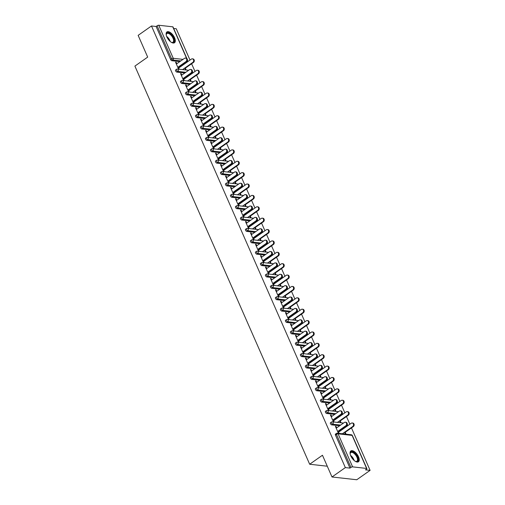 <?xml version="1.0" encoding="UTF-8"?>
<svg xmlns="http://www.w3.org/2000/svg" width="505" height="505" viewBox="0 0 505 505"><rect width="100%" height="100%" fill="white"/><g stroke="black" fill="none" stroke-linecap="round" stroke-linejoin="round"><path stroke-width="0.76" d="M358.512 456.779A6.615 3.163 54.9 0 0 350.842 450.94A6.615 3.163 54.9 0 0 350.786 455.914A6.615 3.163 54.9 0 0 358.455 461.753A6.615 3.163 54.9 0 0 358.512 456.779M174.578 37.774A6.615 3.163 54.9 0 0 166.909 31.929A6.615 3.163 54.9 0 0 166.852 36.909A6.615 3.163 54.9 0 0 174.522 42.748A6.615 3.163 54.9 0 0 174.578 37.774M370.102 470.363L365.475 469.846L366.447 469.164A1.269 0.436 156.3 0 0 366.87 468.571A1.269 0.436 156.3 0 0 366.617 468.438L352.604 466.866A1.269 0.436 156.3 0 0 350.943 467.428L349.971 468.116L345.344 467.598L332 476.979L356.764 479.75L370.102 470.363L351.467 427.905M349.845 424.219L346.468 416.524M344.852 412.837L341.475 405.143M339.859 401.462L336.481 393.767M334.859 390.081L331.482 382.386M329.866 378.699L326.489 371.005M324.873 367.324L321.496 359.623M319.873 355.943L316.496 348.248M314.88 344.562L311.503 336.867M309.887 333.18L306.51 325.485M304.887 321.805L301.51 314.11M299.894 310.423L296.517 302.729M294.901 299.042L291.518 291.347M289.902 287.667L286.524 279.966M284.908 276.286L281.531 268.591M279.915 264.904L276.532 257.209M274.916 253.523L271.538 245.828M269.923 242.148L266.545 234.446M264.929 230.766L261.546 223.071M259.93 219.385L256.553 211.69M254.937 208.003L251.559 200.308M249.943 196.628L246.56 188.933M244.944 185.247L241.567 177.552M239.951 173.865L236.574 166.17M234.958 162.49L231.574 154.789M229.958 151.109L226.581 143.414M224.965 139.727L221.588 132.032M219.972 128.346L216.588 120.651M214.972 116.971L211.595 109.276M209.979 105.589L206.602 97.894M204.986 94.208L201.602 86.513M199.986 82.833L196.609 75.131M194.993 71.451L191.616 63.756M190 60.07L176.245 28.747L173.676 28.457M332 476.979L322.461 455.245L309.666 464.24L327.272 466.21M309.666 464.24L134.898 66.098L147.687 57.103L138.143 35.363L151.481 25.976L156.114 26.494L170.621 59.539L171.593 58.851L157.087 25.812L156.114 26.494M157.087 25.812A1.269 0.436 -23.7 0 1 158.747 25.25L172.761 26.815A1.269 0.436 -23.7 0 1 173.013 26.948L186.863 58.498M345.344 467.598L151.481 25.976M178.278 67.001L179.243 69.21L178.6 69.141L175.557 62.21L176.201 62.279L175.734 62.607M184.729 68.074L185.537 69.911L186.181 69.987L185.373 68.143M176.832 63.718L176.201 62.279M183.018 64.186L183.283 64.791M183.757 64.463L183.485 63.857M345.71 426.435L346.683 425.747A1.269 0.606 -125.1 0 0 346.935 425.696L345.963 426.378A1.269 0.606 -125.1 0 1 345.71 426.435L345.597 426.422M339.682 425.759L331.697 424.869A1.269 0.606 -125.1 0 1 330.472 423.689A1.269 0.606 -125.1 0 1 330.485 422.735L331.457 422.047A1.269 0.606 -125.1 0 0 331.444 423.007A1.269 0.606 54.9 0 0 332.669 424.181L331.697 424.869M349.971 468.116L335.465 435.07A1.269 0.606 -125.1 0 1 335.478 434.111L336.45 433.429A1.269 0.606 -125.1 0 0 336.444 434.382L335.465 435.07M185.859 62.285L186.831 61.597A1.269 0.606 -125.1 0 0 187.084 61.547L186.111 62.229A1.269 0.606 -125.1 0 1 185.859 62.285L185.745 62.273M179.831 61.61L171.845 60.72A1.269 0.606 -125.1 0 1 170.621 59.539M331.69 416.486L331.059 415.053L330.415 414.977L333.458 421.909L334.102 421.978L333.13 419.769M339.581 420.842L340.389 422.685L341.033 422.754L340.225 420.917M338.609 417.231L338.344 416.625M337.877 416.96L338.142 417.559M335.718 403.678L336.696 402.99A1.269 0.606 -125.1 0 0 336.942 402.933L335.97 403.621A1.269 0.606 -125.1 0 1 335.718 403.678L335.604 403.659M329.689 403.003L321.704 402.106A1.269 0.606 -125.1 0 1 320.479 400.932A1.269 0.606 -125.1 0 1 320.492 399.973L321.464 399.291A1.269 0.606 -125.1 0 0 321.458 400.244A1.269 0.606 54.9 0 0 322.676 401.424L321.704 402.106M321.698 393.73L321.066 392.29L320.423 392.221L323.465 399.146L324.109 399.221L323.137 397.012M329.595 398.085L330.396 399.922L331.04 399.998L330.238 398.155M328.616 394.474L328.351 393.868M327.884 394.197L328.149 394.803M325.731 380.915L326.703 380.227A1.269 0.606 -125.1 0 0 326.956 380.177L325.977 380.865A1.269 0.606 -125.1 0 1 325.731 380.915L325.611 380.903M319.697 380.24L311.711 379.35A1.269 0.606 -125.1 0 1 310.487 378.169A1.269 0.606 -125.1 0 1 310.499 377.216L311.478 376.528A1.269 0.606 -125.1 0 0 311.465 377.488A1.269 0.606 54.9 0 0 312.69 378.662L311.711 379.35M311.705 370.967L311.074 369.534L310.43 369.458L313.472 376.389L314.116 376.459L313.15 374.249M319.602 375.329L320.41 377.166L321.054 377.235L320.246 375.398M318.63 371.712L318.365 371.112M317.897 371.44L318.163 372.04M315.739 358.159L316.711 357.471A1.269 0.606 -125.1 0 0 316.963 357.414L315.991 358.102A1.269 0.606 -125.1 0 1 315.739 358.159L315.619 358.146M309.71 357.483L301.725 356.587A1.269 0.606 -125.1 0 1 300.5 355.413A1.269 0.606 -125.1 0 1 300.513 354.453L301.485 353.771A1.269 0.606 -125.1 0 0 301.472 354.725A1.269 0.606 54.9 0 0 302.697 355.905L301.725 356.587M301.719 348.21L301.087 346.771L300.443 346.701L303.486 353.633L304.13 353.702L303.158 351.493M309.609 352.566L310.417 354.403L311.061 354.478L310.253 352.635M308.637 348.955L308.372 348.349M307.905 348.677L308.17 349.283M305.746 335.396L306.724 334.714A1.269 0.606 -125.1 0 0 306.971 334.657L305.998 335.345A1.269 0.606 -125.1 0 1 305.746 335.396L305.632 335.383M299.717 334.72L291.732 333.83A1.269 0.606 -125.1 0 1 290.508 332.65A1.269 0.606 -125.1 0 1 290.52 331.697L291.492 331.009A1.269 0.606 -125.1 0 0 291.48 331.968A1.269 0.606 54.9 0 0 292.704 333.142L291.732 333.83M291.726 325.454L291.095 324.014L290.451 323.939L293.493 330.87L294.137 330.945L293.165 328.736M299.623 329.809L300.425 331.646L301.068 331.716L300.267 329.879M298.644 326.192L298.379 325.592M297.912 325.921L298.177 326.527M295.76 312.639L296.732 311.951A1.269 0.606 -125.1 0 0 296.984 311.901L296.006 312.582A1.269 0.606 -125.1 0 1 295.76 312.639L295.64 312.627M289.725 311.964L281.739 311.067A1.269 0.606 -125.1 0 1 280.515 309.893A1.269 0.606 -125.1 0 1 280.527 308.934L281.506 308.252A1.269 0.606 -125.1 0 0 281.493 309.205A1.269 0.606 54.9 0 0 282.718 310.386L281.739 311.067M281.733 302.691L281.102 301.251L280.458 301.182L283.501 308.113L284.145 308.183L283.179 305.973M289.63 307.046L290.438 308.89L291.082 308.959L290.274 307.122M288.658 303.436L288.393 302.83M287.926 303.158L288.191 303.764M285.767 289.876L286.739 289.195A1.269 0.606 -125.1 0 0 286.991 289.138L286.019 289.826A1.269 0.606 -125.1 0 1 285.767 289.876L285.647 289.864M279.738 289.207L271.753 288.311A1.269 0.606 -125.1 0 1 270.529 287.137A1.269 0.606 -125.1 0 1 270.541 286.177L271.513 285.489A1.269 0.606 -125.1 0 0 271.501 286.449A1.269 0.606 54.9 0 0 272.725 287.623L271.753 288.311M271.747 279.934L271.116 278.495L270.472 278.419L273.514 285.35L274.158 285.426L273.186 283.217M279.637 284.29L280.445 286.127L281.089 286.196L280.281 284.359M278.665 280.679L278.4 280.073M277.933 280.401L278.198 281.007M275.774 267.12L276.753 266.432A1.269 0.606 -125.1 0 0 276.999 266.381L276.027 267.063A1.269 0.606 -125.1 0 1 275.774 267.12L275.661 267.107M269.746 266.444L261.76 265.554A1.269 0.606 -125.1 0 1 260.536 264.374A1.269 0.606 -125.1 0 1 260.548 263.414L261.521 262.733A1.269 0.606 -125.1 0 0 261.508 263.686A1.269 0.606 54.9 0 0 262.733 264.866L261.76 265.554M261.754 257.171L261.123 255.732L260.479 255.663L263.522 262.594L264.166 262.663L263.193 260.454M269.645 261.527L270.453 263.37L271.097 263.44L270.289 261.603M268.673 257.916L268.407 257.31M267.94 257.638L268.205 258.244M265.781 244.357L266.76 243.675A1.269 0.606 -125.1 0 0 267.012 243.618L266.034 244.306A1.269 0.606 -125.1 0 1 265.781 244.357L265.668 244.344M259.753 243.688L251.768 242.791A1.269 0.606 -125.1 0 1 250.543 241.617A1.269 0.606 -125.1 0 1 250.556 240.658L251.534 239.97A1.269 0.606 -125.1 0 0 251.522 240.929A1.269 0.606 54.9 0 0 252.746 242.11L251.768 242.791M251.761 234.415L251.13 232.975L250.486 232.906L253.529 239.831L254.173 239.907L253.207 237.697M259.658 238.77L260.466 240.607L261.11 240.683L260.302 238.84M258.686 235.16L258.421 234.554M257.948 234.882L258.219 235.488M255.795 221.6L256.767 220.912A1.269 0.606 -125.1 0 0 257.02 220.862L256.048 221.543A1.269 0.606 -125.1 0 1 255.795 221.6L255.675 221.588M249.767 220.925L241.775 220.035A1.269 0.606 -125.1 0 1 240.557 218.854A1.269 0.606 -125.1 0 1 240.563 217.901L241.541 217.213A1.269 0.606 -125.1 0 0 241.529 218.173A1.269 0.606 54.9 0 0 242.754 219.347L241.775 220.035M241.775 211.652L241.144 210.219L240.5 210.143L243.543 217.074L244.186 217.144L243.214 214.934M249.666 216.007L250.474 217.851L251.118 217.92L250.31 216.083M248.694 212.397L248.428 211.791M247.961 212.125L248.226 212.725M245.802 198.844L246.775 198.156A1.269 0.606 -125.1 0 0 247.027 198.099L246.055 198.787A1.269 0.606 -125.1 0 1 245.802 198.844L245.689 198.825M239.774 198.168L231.789 197.272A1.269 0.606 -125.1 0 1 230.564 196.098A1.269 0.606 -125.1 0 1 230.577 195.138L231.549 194.457A1.269 0.606 -125.1 0 0 231.536 195.41A1.269 0.606 54.9 0 0 232.761 196.59L231.789 197.272M231.782 188.895L231.151 187.456L230.507 187.387L233.55 194.311L234.194 194.387L233.222 192.178M239.673 193.251L240.481 195.088L241.125 195.164L240.317 193.32M238.701 189.64L238.436 189.034M237.969 189.362L238.234 189.968M235.81 176.081L236.788 175.393A1.269 0.606 -125.1 0 0 237.041 175.342L236.062 176.03A1.269 0.606 -125.1 0 1 235.81 176.081L235.696 176.068M229.781 175.405L221.796 174.515A1.269 0.606 -125.1 0 1 220.571 173.335A1.269 0.606 -125.1 0 1 220.584 172.382L221.556 171.694A1.269 0.606 -125.1 0 0 221.55 172.653A1.269 0.606 54.9 0 0 222.774 173.827L221.796 174.515M221.79 166.132L221.158 164.699L220.515 164.624L223.557 171.555L224.201 171.624L223.235 169.415M229.687 170.494L230.495 172.331L231.139 172.401L230.331 170.564M228.714 166.877L228.449 166.278M227.976 166.606L228.247 167.206M225.823 153.324L226.795 152.636A1.269 0.606 -125.1 0 0 227.048 152.579L226.076 153.268A1.269 0.606 -125.1 0 1 225.823 153.324L225.703 153.312M219.795 152.649L211.803 151.752A1.269 0.606 -125.1 0 1 210.585 150.578A1.269 0.606 -125.1 0 1 210.591 149.619L211.57 148.937A1.269 0.606 -125.1 0 0 211.557 149.89A1.269 0.606 54.9 0 0 212.782 151.071L211.803 151.752M211.803 143.376L211.172 141.937L210.528 141.867L213.571 148.798L214.215 148.868L213.243 146.658M219.694 147.731L220.502 149.568L221.146 149.644L220.338 147.801M218.722 144.121L218.457 143.515M217.99 143.843L218.255 144.449M215.831 130.561L216.803 129.88A1.269 0.606 -125.1 0 0 217.055 129.823L216.083 130.511A1.269 0.606 -125.1 0 1 215.831 130.561L215.717 130.549M209.802 129.886L201.817 128.996A1.269 0.606 -125.1 0 1 200.592 127.815A1.269 0.606 -125.1 0 1 200.605 126.862L201.577 126.174A1.269 0.606 -125.1 0 0 201.564 127.134A1.269 0.606 54.9 0 0 202.789 128.308L201.817 128.996M201.811 120.619L201.179 119.18L200.535 119.104L203.578 126.035L204.222 126.111L203.25 123.902M209.701 124.975L210.509 126.812L211.153 126.881L210.345 125.044M208.729 121.358L208.464 120.758M207.997 121.086L208.262 121.692M205.838 107.805L206.816 107.117A1.269 0.606 -125.1 0 0 207.069 107.066L206.09 107.748A1.269 0.606 -125.1 0 1 205.838 107.805L205.724 107.792M199.81 107.129L191.824 106.233A1.269 0.606 -125.1 0 1 190.6 105.059A1.269 0.606 -125.1 0 1 190.612 104.099L191.584 103.418A1.269 0.606 -125.1 0 0 191.578 104.371A1.269 0.606 54.9 0 0 192.796 105.551L191.824 106.233M191.818 97.856L191.187 96.417L190.543 96.348L193.585 103.279L194.229 103.348L193.264 101.139M199.715 102.212L200.523 104.055L201.167 104.125L200.359 102.288M198.743 98.601L198.478 97.995M198.004 98.323L198.269 98.929M195.852 85.042L196.824 84.36A1.269 0.606 -125.1 0 0 197.076 84.303L196.104 84.991A1.269 0.606 -125.1 0 1 195.852 85.042L195.732 85.029M189.823 84.373L181.832 83.477A1.269 0.606 -125.1 0 1 180.613 82.302A1.269 0.606 -125.1 0 1 180.62 81.343L181.598 80.655A1.269 0.606 -125.1 0 0 181.585 81.614A1.269 0.606 54.9 0 0 182.81 82.788L181.832 83.477M181.832 75.1L181.2 73.661L180.556 73.585L183.599 80.516L184.243 80.592L183.271 78.382M189.722 79.455L190.53 81.292L191.174 81.362L190.366 79.525M188.75 75.845L188.485 75.239M188.018 75.567L188.283 76.173M190.852 73.667L191.831 72.979A1.269 0.606 -125.1 0 0 192.083 72.922L191.105 73.61A1.269 0.606 -125.1 0 1 190.852 73.667L190.739 73.654M184.824 72.991L176.838 72.095A1.269 0.606 -125.1 0 1 175.614 70.921A1.269 0.606 -125.1 0 1 175.626 69.961L176.599 69.28A1.269 0.606 -125.1 0 0 176.592 70.233A1.269 0.606 54.9 0 0 177.81 71.413L176.838 72.095M194.715 90.831L195.523 92.674L196.167 92.743L195.359 90.906M193.743 87.22L193.478 86.62M193.011 86.948L193.276 87.548M186.825 86.475L186.193 85.042L185.55 84.966L188.592 91.897L189.236 91.967L188.264 89.757M200.845 96.423L201.817 95.735A1.269 0.606 -125.1 0 0 202.069 95.685L201.097 96.367A1.269 0.606 -125.1 0 1 200.845 96.423L200.731 96.411M194.816 95.748L186.831 94.858A1.269 0.606 -125.1 0 1 185.606 93.677A1.269 0.606 -125.1 0 1 185.619 92.724L186.591 92.036A1.269 0.606 -125.1 0 0 186.579 92.996A1.269 0.606 54.9 0 0 187.803 94.17L186.831 94.858M204.708 113.593L205.516 115.43L206.16 115.506L205.352 113.663M203.736 109.983L203.471 109.377M203.004 109.705L203.269 110.311M196.817 109.238L196.186 107.799L195.542 107.729L198.585 114.654L199.229 114.73L198.257 112.52M210.838 119.18L211.81 118.498A1.269 0.606 -125.1 0 0 212.062 118.441L211.09 119.129A1.269 0.606 -125.1 0 1 210.838 119.18L210.718 119.167M204.809 118.511L196.817 117.614A1.269 0.606 -125.1 0 1 195.599 116.44A1.269 0.606 -125.1 0 1 195.605 115.481L196.584 114.793A1.269 0.606 -125.1 0 0 196.571 115.752A1.269 0.606 54.9 0 0 197.796 116.933L196.817 117.614M214.701 136.35L215.509 138.193L216.153 138.263L215.345 136.426M213.729 132.739L213.464 132.133M212.99 132.468L213.255 133.067M206.804 131.994L206.173 130.555L205.529 130.486L208.571 137.417L209.215 137.486L208.249 135.277M220.824 141.943L221.802 141.255A1.269 0.606 -125.1 0 0 222.055 141.204L221.076 141.886A1.269 0.606 -125.1 0 1 220.824 141.943L220.71 141.93M214.795 141.267L206.81 140.377A1.269 0.606 -125.1 0 1 205.585 139.197A1.269 0.606 -125.1 0 1 205.598 138.244L206.57 137.556A1.269 0.606 -125.1 0 0 206.564 138.515A1.269 0.606 54.9 0 0 207.782 139.689L206.81 140.377M224.687 159.113L225.495 160.95L226.139 161.026L225.331 159.182M223.715 155.502L223.45 154.896M222.983 155.224L223.248 155.83M216.796 154.757L216.165 153.318L215.521 153.249L218.564 160.173L219.208 160.249L218.236 158.04M230.817 164.699L231.789 164.018A1.269 0.606 -125.1 0 0 232.041 163.961L231.069 164.649A1.269 0.606 -125.1 0 1 230.817 164.699L230.703 164.687M224.788 164.03L216.803 163.134A1.269 0.606 -125.1 0 1 215.578 161.96A1.269 0.606 -125.1 0 1 215.591 161L216.563 160.312A1.269 0.606 -125.1 0 0 216.55 161.272A1.269 0.606 54.9 0 0 217.775 162.446L216.803 163.134M234.68 181.869L235.488 183.713L236.132 183.782L235.324 181.945M233.708 178.259L233.443 177.653M232.975 177.981L233.241 178.587M226.789 177.514L226.158 176.075L225.514 176.005L228.557 182.936L229.201 183.006L228.228 180.796M240.809 187.462L241.781 186.774A1.269 0.606 -125.1 0 0 242.034 186.724L241.062 187.405A1.269 0.606 -125.1 0 1 240.809 187.462L240.689 187.45M234.781 186.787L226.789 185.897A1.269 0.606 -125.1 0 1 225.571 184.716A1.269 0.606 -125.1 0 1 225.577 183.757L226.556 183.075A1.269 0.606 -125.1 0 0 226.543 184.028A1.269 0.606 54.9 0 0 227.768 185.209L226.789 185.897M244.673 204.632L245.48 206.469L246.124 206.539L245.316 204.702M243.7 201.022L243.435 200.416M242.962 200.744L243.233 201.35M236.776 200.277L236.144 198.837L235.5 198.762L238.543 205.693L239.187 205.769L238.221 203.559M250.796 210.219L251.774 209.537A1.269 0.606 -125.1 0 0 252.027 209.48L251.048 210.168A1.269 0.606 -125.1 0 1 250.796 210.219L250.682 210.206M244.767 209.543L236.782 208.653A1.269 0.606 -125.1 0 1 235.557 207.479A1.269 0.606 -125.1 0 1 235.57 206.52L236.548 205.832A1.269 0.606 -125.1 0 0 236.536 206.791A1.269 0.606 54.9 0 0 237.76 207.965L236.782 208.653M254.659 227.389L255.467 229.226L256.111 229.302L255.303 227.465M253.687 223.778L253.422 223.172M252.954 223.5L253.22 224.106M246.768 223.033L246.137 221.594L245.493 221.525L248.536 228.456L249.18 228.525L248.207 226.316M260.788 232.982L261.767 232.294A1.269 0.606 -125.1 0 0 262.013 232.243L261.041 232.925A1.269 0.606 -125.1 0 1 260.788 232.982L260.675 232.969M254.76 232.306L246.775 231.41A1.269 0.606 -125.1 0 1 245.55 230.236A1.269 0.606 -125.1 0 1 245.563 229.276L246.535 228.595A1.269 0.606 -125.1 0 0 246.522 229.548A1.269 0.606 54.9 0 0 247.747 230.728L246.775 231.41M264.652 250.152L265.46 251.989L266.103 252.058L265.295 250.221M263.679 246.535L263.414 245.935M262.947 246.263L263.212 246.869M256.761 245.796L256.13 244.357L255.486 244.281L258.528 251.212L259.172 251.288L258.2 249.079M270.781 255.738L271.753 255.057A1.269 0.606 -125.1 0 0 272.006 255L271.034 255.688A1.269 0.606 -125.1 0 1 270.781 255.738L270.661 255.726M264.753 255.063L256.761 254.173A1.269 0.606 -125.1 0 1 255.543 252.992A1.269 0.606 -125.1 0 1 255.549 252.039L256.527 251.351A1.269 0.606 -125.1 0 0 256.515 252.311A1.269 0.606 54.9 0 0 257.739 253.485L256.761 254.173M274.644 272.908L275.452 274.745L276.096 274.821L275.288 272.978M273.672 269.298L273.407 268.692M272.94 269.02L273.205 269.626M266.747 268.553L266.116 267.113L265.472 267.044L268.515 273.975L269.159 274.045L268.193 271.835M280.767 278.501L281.746 277.813A1.269 0.606 -125.1 0 0 281.998 277.756L281.02 278.444A1.269 0.606 -125.1 0 1 280.767 278.501L280.654 278.489M274.739 277.826L266.754 276.929A1.269 0.606 -125.1 0 1 265.529 275.755A1.269 0.606 -125.1 0 1 265.542 274.796L266.52 274.114A1.269 0.606 -125.1 0 0 266.507 275.067A1.269 0.606 54.9 0 0 267.732 276.248L266.754 276.929M284.637 295.665L285.439 297.508L286.082 297.578L285.281 295.741M283.659 292.054L283.393 291.454M282.926 291.783L283.191 292.382M276.74 291.309L276.109 289.876L275.465 289.801L278.507 296.732L279.151 296.801L278.179 294.592M290.76 301.258L291.738 300.57A1.269 0.606 -125.1 0 0 291.985 300.519L291.013 301.201A1.269 0.606 -125.1 0 1 290.76 301.258L290.646 301.245M284.732 300.582L276.746 299.692A1.269 0.606 -125.1 0 1 275.522 298.512A1.269 0.606 -125.1 0 1 275.534 297.559L276.506 296.871A1.269 0.606 -125.1 0 0 276.494 297.83A1.269 0.606 54.9 0 0 277.718 299.004L276.746 299.692M294.623 318.428L295.431 320.265L296.075 320.34L295.267 318.497M293.651 314.817L293.386 314.211M292.919 314.539L293.184 315.145M286.733 314.072L286.101 312.633L285.458 312.563L288.5 319.488L289.144 319.564L288.172 317.355M300.753 324.014L301.725 323.333A1.269 0.606 -125.1 0 0 301.977 323.276L301.005 323.964A1.269 0.606 -125.1 0 1 300.753 324.014L300.633 324.002M294.724 323.345L286.739 322.449A1.269 0.606 -125.1 0 1 285.514 321.275A1.269 0.606 -125.1 0 1 285.527 320.315L286.499 319.627A1.269 0.606 -125.1 0 0 286.486 320.587A1.269 0.606 54.9 0 0 287.711 321.767L286.739 322.449M304.616 341.184L305.424 343.028L306.068 343.097L305.26 341.26M303.644 337.574L303.379 336.968M302.912 337.302L303.177 337.902M296.719 336.829L296.088 335.389L295.444 335.32L298.487 342.251L299.13 342.321L298.165 340.111M310.745 346.777L311.718 346.089A1.269 0.606 -125.1 0 0 311.97 346.039L310.992 346.72A1.269 0.606 -125.1 0 1 310.745 346.777L310.625 346.765M304.711 346.102L296.725 345.212A1.269 0.606 -125.1 0 1 295.501 344.031A1.269 0.606 -125.1 0 1 295.513 343.078L296.492 342.39A1.269 0.606 -125.1 0 0 296.479 343.349A1.269 0.606 54.9 0 0 297.704 344.524L296.725 345.212M314.609 363.947L315.41 365.784L316.054 365.86L315.253 364.017M313.63 360.336L313.365 359.73M312.898 360.059L313.163 360.665M306.712 359.592L306.08 358.152L305.437 358.083L308.479 365.008L309.123 365.083L308.151 362.874M320.732 369.534L321.71 368.852A1.269 0.606 -125.1 0 0 321.956 368.795L320.984 369.483A1.269 0.606 -125.1 0 1 320.732 369.534L320.618 369.521M314.703 368.865L306.718 367.968A1.269 0.606 -125.1 0 1 305.493 366.794A1.269 0.606 -125.1 0 1 305.506 365.835L306.478 365.147A1.269 0.606 -125.1 0 0 306.472 366.106A1.269 0.606 54.9 0 0 307.69 367.28L306.718 367.968M324.595 386.704L325.403 388.547L326.047 388.616L325.239 386.779M323.623 383.093L323.358 382.487M322.891 382.815L323.156 383.421M316.704 382.348L316.073 380.909L315.429 380.839L318.472 387.771L319.116 387.84L318.144 385.631M330.724 392.297L331.697 391.609A1.269 0.606 -125.1 0 0 331.949 391.558L330.977 392.24A1.269 0.606 -125.1 0 1 330.724 392.297L330.611 392.284M324.696 391.621L316.711 390.731A1.269 0.606 -125.1 0 1 315.486 389.551A1.269 0.606 -125.1 0 1 315.499 388.591L316.471 387.909A1.269 0.606 -125.1 0 0 316.458 388.863A1.269 0.606 54.9 0 0 317.683 390.043L316.711 390.731M334.588 409.467L335.396 411.304L336.04 411.373L335.232 409.536M333.616 405.856L333.351 405.25M332.883 405.578L333.148 406.184M326.691 405.111L326.06 403.672L325.422 403.596L328.458 410.527L329.102 410.603L328.136 408.394M340.717 415.053L341.689 414.371A1.269 0.606 -125.1 0 0 341.942 414.315L340.963 415.003A1.269 0.606 -125.1 0 1 340.717 415.053L340.597 415.041M334.682 414.378L326.697 413.488A1.269 0.606 -125.1 0 1 325.473 412.314A1.269 0.606 -125.1 0 1 325.485 411.354L326.464 410.666A1.269 0.606 -125.1 0 0 326.451 411.625A1.269 0.606 54.9 0 0 327.676 412.8L326.697 413.488M344.58 432.223L345.382 434.06L346.026 434.136L345.224 432.299M343.602 428.612L343.337 428.006M342.87 428.335L343.135 428.941M336.683 427.868L336.052 426.428L335.408 426.359L338.451 433.29L339.095 433.359L338.123 431.15M181.2 73.661L180.733 73.989M186.193 85.042L185.726 85.37M191.187 96.417L190.72 96.745M196.186 107.799L195.719 108.127M201.179 119.18L200.712 119.508M206.173 130.555L205.705 130.89M211.172 141.937L210.705 142.265M216.165 153.318L215.698 153.646M221.158 164.699L220.691 165.028M226.158 176.075L225.691 176.403M231.151 187.456L230.684 187.784M236.144 198.837L235.677 199.166M241.144 210.219L240.677 210.547M246.137 221.594L245.67 221.922M251.13 232.975L250.663 233.304M256.13 244.357L255.663 244.685M261.123 255.732L260.656 256.067M266.116 267.113L265.649 267.442M271.116 278.495L270.648 278.823M276.109 289.876L275.642 290.205M281.102 301.251L280.635 301.58M286.101 312.633L285.634 312.961M291.095 324.014L290.627 324.343M296.088 335.389L295.621 335.724M301.087 346.771L300.62 347.099M306.08 358.152L305.613 358.481M311.074 369.534L310.607 369.862M316.073 380.909L315.606 381.243M321.066 392.29L320.599 392.619M326.06 403.672L325.592 404M331.059 415.053L330.592 415.381M336.052 426.428L335.585 426.757M185.449 58.062L186.093 58.132A1.906 1.54 96.4 0 1 187.405 59.609A1.906 1.54 96.4 0 1 186.597 61.667L185.954 61.597A1.906 1.54 -83.6 0 0 186.762 59.539A1.906 1.54 -83.6 0 0 185.449 58.062A1.906 1.54 -83.6 0 0 184.514 58.315L176.365 64.047M186.597 61.667L178.448 67.405M185.954 61.597L177.804 67.329M192.329 58.826L192.973 58.902A1.906 1.54 96.4 0 1 194.286 60.379A1.906 1.54 96.4 0 1 193.484 62.437L192.841 62.367A1.906 1.54 -83.6 0 0 193.642 60.31A1.906 1.54 -83.6 0 0 192.329 58.826A1.906 1.54 -83.6 0 0 191.401 59.085L178.72 68.005M182.532 69.621L192.841 62.367M184.906 68.478L193.484 62.437M166.278 35.211A5.725 2.733 -125.1 0 1 166.252 34.611A5.725 2.733 -125.1 0 1 169.143 33.084A5.725 2.733 -125.1 0 1 173.575 38.058A5.725 2.733 -125.1 0 1 171.776 42.464A5.725 2.733 -125.1 0 1 171.22 42.237M171.561 42.388A5.296 2.531 54.9 0 0 172.975 42.231A5.296 2.531 54.9 0 0 173.019 38.241A5.296 2.531 54.9 0 0 166.877 33.564A5.296 2.531 54.9 0 0 166.252 34.845M174.162 42.938A6.571 3.137 54.9 0 0 174.067 38.115A6.571 3.137 54.9 0 0 166.612 32.206M350.211 454.216A5.725 2.733 -125.1 0 1 350.18 453.616A5.725 2.733 -125.1 0 1 353.961 452.613A5.725 2.733 -125.1 0 1 358.039 458.723A5.725 2.733 -125.1 0 1 355.703 461.475A5.725 2.733 -125.1 0 1 355.154 461.242M355.488 461.393A5.296 2.531 54.9 0 0 356.902 461.235A5.296 2.531 54.9 0 0 357.067 457.53A5.296 2.531 54.9 0 0 353.67 453.13A5.296 2.531 54.9 0 0 350.805 452.568A5.296 2.531 54.9 0 0 350.18 453.85M358.089 461.942A6.571 3.137 54.9 0 0 358.077 457.296A6.571 3.137 54.9 0 0 353.929 452.007A6.571 3.137 54.9 0 0 350.539 451.217M190.442 69.438L191.086 69.513A1.906 1.54 96.4 0 1 192.399 70.99A1.906 1.54 96.4 0 1 191.597 73.048L190.953 72.979A1.906 1.54 -83.6 0 0 191.755 70.921A1.906 1.54 -83.6 0 0 190.442 69.438A1.906 1.54 -83.6 0 0 189.514 69.696L181.364 75.428M191.597 73.048L183.448 78.78M190.953 72.979L182.804 78.711M195.441 80.819L196.085 80.888A1.906 1.54 96.4 0 1 197.398 82.372A1.906 1.54 96.4 0 1 196.59 84.43L195.946 84.354A1.906 1.54 -83.6 0 0 196.754 82.296A1.906 1.54 -83.6 0 0 195.441 80.819A1.906 1.54 -83.6 0 0 194.507 81.071L186.358 86.809M196.59 84.43L188.441 90.161M195.946 84.354L187.797 90.092M200.434 92.2L201.078 92.27A1.906 1.54 96.4 0 1 202.391 93.747A1.906 1.54 96.4 0 1 201.583 95.805L200.939 95.735A1.906 1.54 -83.6 0 0 201.748 93.677A1.906 1.54 -83.6 0 0 200.434 92.2A1.906 1.54 -83.6 0 0 199.5 92.453L191.351 98.185M201.583 95.805L193.434 101.543M200.939 95.735L192.79 101.467M205.428 103.576L206.072 103.651A1.906 1.54 96.4 0 1 207.385 105.128A1.906 1.54 96.4 0 1 206.583 107.186L205.939 107.117A1.906 1.54 -83.6 0 0 206.741 105.059A1.906 1.54 -83.6 0 0 205.428 103.576A1.906 1.54 -83.6 0 0 204.5 103.834L196.35 109.566M206.583 107.186L198.433 112.918M205.939 107.117L197.79 112.849M210.427 114.957L211.071 115.033A1.906 1.54 96.4 0 1 212.384 116.51A1.906 1.54 96.4 0 1 211.576 118.568L210.932 118.492A1.906 1.54 -83.6 0 0 211.74 116.44A1.906 1.54 -83.6 0 0 210.427 114.957A1.906 1.54 -83.6 0 0 209.493 115.209L201.343 120.947M211.576 118.568L203.427 124.299M210.932 118.492L202.783 124.23M197.329 70.208L197.973 70.283A1.906 1.54 96.4 0 1 199.286 71.761A1.906 1.54 96.4 0 1 198.478 73.818L197.834 73.743A1.906 1.54 -83.6 0 0 198.642 71.691A1.906 1.54 -83.6 0 0 197.329 70.208A1.906 1.54 -83.6 0 0 196.394 70.46L183.713 79.386M187.525 80.996L197.834 73.743M189.899 79.853L198.478 73.818M202.322 81.589L202.966 81.659A1.906 1.54 96.4 0 1 204.279 83.142A1.906 1.54 96.4 0 1 203.477 85.2L202.833 85.124A1.906 1.54 -83.6 0 0 203.635 83.066A1.906 1.54 -83.6 0 0 202.322 81.589A1.906 1.54 -83.6 0 0 201.388 81.842L188.706 90.767M192.525 92.377L202.833 85.124M194.892 91.235L203.477 85.2M207.315 92.971L207.959 93.04A1.906 1.54 96.4 0 1 209.272 94.517A1.906 1.54 96.4 0 1 208.47 96.575L207.826 96.505A1.906 1.54 -83.6 0 0 208.634 94.448A1.906 1.54 -83.6 0 0 207.315 92.971A1.906 1.54 -83.6 0 0 206.387 93.223L193.705 102.143M197.518 103.759L207.826 96.505M199.892 102.616L208.47 96.575M212.315 104.346L212.959 104.421A1.906 1.54 96.4 0 1 214.272 105.898A1.906 1.54 96.4 0 1 213.464 107.956L212.82 107.887A1.906 1.54 -83.6 0 0 213.628 105.829A1.906 1.54 -83.6 0 0 212.315 104.346A1.906 1.54 -83.6 0 0 211.38 104.604L198.699 113.524M202.511 115.14L212.82 107.887M204.885 113.991L213.464 107.956M217.308 115.727L217.952 115.796A1.906 1.54 96.4 0 1 219.265 117.28A1.906 1.54 96.4 0 1 218.463 119.338L217.819 119.262A1.906 1.54 -83.6 0 0 218.621 117.204A1.906 1.54 -83.6 0 0 217.308 115.727A1.906 1.54 -83.6 0 0 216.374 115.98L203.692 124.905M207.511 126.515L217.819 119.262M209.878 125.373L218.463 119.338M215.42 126.338L216.064 126.408A1.906 1.54 96.4 0 1 217.377 127.891A1.906 1.54 96.4 0 1 216.576 129.949L215.932 129.873A1.906 1.54 -83.6 0 0 216.733 127.815A1.906 1.54 -83.6 0 0 215.42 126.338A1.906 1.54 -83.6 0 0 214.486 126.591L206.337 132.323M216.576 129.949L208.426 135.681M215.932 129.873L207.782 135.605M222.301 127.109L222.945 127.178A1.906 1.54 96.4 0 1 224.264 128.661A1.906 1.54 96.4 0 1 223.456 130.719L222.812 130.643A1.906 1.54 -83.6 0 0 223.62 128.586A1.906 1.54 -83.6 0 0 222.301 127.109A1.906 1.54 -83.6 0 0 221.373 127.361L208.691 136.287M212.504 137.897L222.812 130.643M214.877 136.754L223.456 130.719M220.414 137.72L221.057 137.789A1.906 1.54 96.4 0 1 222.37 139.266A1.906 1.54 96.4 0 1 221.569 141.324L220.925 141.255A1.906 1.54 -83.6 0 0 221.727 139.197A1.906 1.54 -83.6 0 0 220.414 137.72A1.906 1.54 -83.6 0 0 219.486 137.972L211.336 143.704M221.569 141.324L213.419 147.062M220.925 141.255L212.775 146.987M227.3 138.484L227.944 138.559A1.906 1.54 96.4 0 1 229.257 140.036A1.906 1.54 96.4 0 1 228.449 142.094L227.805 142.025A1.906 1.54 -83.6 0 0 228.614 139.967A1.906 1.54 -83.6 0 0 227.3 138.484A1.906 1.54 -83.6 0 0 226.366 138.742L213.684 147.662M217.497 149.278L227.805 142.025M219.871 148.135L228.449 142.094M225.413 149.095L226.057 149.171A1.906 1.54 96.4 0 1 227.37 150.648A1.906 1.54 96.4 0 1 226.562 152.706L225.918 152.636A1.906 1.54 -83.6 0 0 226.726 150.578A1.906 1.54 -83.6 0 0 225.413 149.095A1.906 1.54 -83.6 0 0 224.479 149.354L216.329 155.085M226.562 152.706L218.412 158.437M225.918 152.636L217.769 158.368M232.294 149.865L232.938 149.941A1.906 1.54 96.4 0 1 234.251 151.418A1.906 1.54 96.4 0 1 233.449 153.476L232.805 153.406A1.906 1.54 -83.6 0 0 233.607 151.349A1.906 1.54 -83.6 0 0 232.294 149.865A1.906 1.54 -83.6 0 0 231.359 150.124L218.678 159.043M222.497 160.659L232.805 153.406M224.864 159.511L233.449 153.476M230.406 160.476L231.05 160.546A1.906 1.54 96.4 0 1 232.363 162.029A1.906 1.54 96.4 0 1 231.561 164.087L230.918 164.011A1.906 1.54 -83.6 0 0 231.719 161.953A1.906 1.54 -83.6 0 0 230.406 160.476A1.906 1.54 -83.6 0 0 229.472 160.729L221.323 166.467M231.561 164.087L223.412 169.819M230.918 164.011L222.768 169.749M237.293 161.246L237.937 161.316A1.906 1.54 96.4 0 1 239.25 162.799A1.906 1.54 96.4 0 1 238.442 164.857L237.798 164.781A1.906 1.54 -83.6 0 0 238.606 162.724A1.906 1.54 -83.6 0 0 237.293 161.246A1.906 1.54 -83.6 0 0 236.359 161.499L223.677 170.425M227.49 172.035L237.798 164.781M229.863 170.892L238.442 164.857M235.399 171.858L236.043 171.927A1.906 1.54 96.4 0 1 237.356 173.411A1.906 1.54 96.4 0 1 236.555 175.462L235.911 175.393A1.906 1.54 -83.6 0 0 236.712 173.335A1.906 1.54 -83.6 0 0 235.399 171.858A1.906 1.54 -83.6 0 0 234.471 172.11L226.322 177.842M236.555 175.462L228.405 181.2M235.911 175.393L227.761 181.125M242.286 172.628L242.93 172.697A1.906 1.54 96.4 0 1 244.243 174.174A1.906 1.54 96.4 0 1 243.435 176.232L242.791 176.163A1.906 1.54 -83.6 0 0 243.599 174.105A1.906 1.54 -83.6 0 0 242.286 172.628A1.906 1.54 -83.6 0 0 241.352 172.88L228.67 181.806M232.483 183.416L242.791 176.163M234.857 182.273L243.435 176.232M240.399 183.233L241.043 183.309A1.906 1.54 96.4 0 1 242.356 184.786A1.906 1.54 96.4 0 1 241.548 186.844L240.904 186.774A1.906 1.54 -83.6 0 0 241.712 184.716A1.906 1.54 -83.6 0 0 240.399 183.233A1.906 1.54 -83.6 0 0 239.465 183.492L231.315 189.224M241.548 186.844L233.398 192.575M240.904 186.774L232.755 192.506M247.28 184.003L247.923 184.079A1.906 1.54 96.4 0 1 249.236 185.556A1.906 1.54 96.4 0 1 248.435 187.614L247.791 187.544A1.906 1.54 -83.6 0 0 248.593 185.486A1.906 1.54 -83.6 0 0 247.28 184.003A1.906 1.54 -83.6 0 0 246.345 184.262L233.663 193.181M237.483 194.797L247.791 187.544M239.85 193.649L248.435 187.614M245.392 194.614L246.036 194.69A1.906 1.54 96.4 0 1 247.349 196.167A1.906 1.54 96.4 0 1 246.547 198.225L245.903 198.156A1.906 1.54 -83.6 0 0 246.705 196.098A1.906 1.54 -83.6 0 0 245.392 194.614A1.906 1.54 -83.6 0 0 244.458 194.867L236.308 200.605M246.547 198.225L238.398 203.957M245.903 198.156L237.754 203.887M252.279 195.384L252.923 195.46A1.906 1.54 96.4 0 1 254.236 196.937A1.906 1.54 96.4 0 1 253.428 198.995L252.784 198.919A1.906 1.54 -83.6 0 0 253.592 196.862A1.906 1.54 -83.6 0 0 252.279 195.384A1.906 1.54 -83.6 0 0 251.345 195.637L238.663 204.563M242.476 206.173L252.784 198.919M244.849 205.03L253.428 198.995M250.385 205.996L251.029 206.065A1.906 1.54 96.4 0 1 252.342 207.549A1.906 1.54 96.4 0 1 251.541 209.607L250.897 209.531A1.906 1.54 -83.6 0 0 251.698 207.473A1.906 1.54 -83.6 0 0 250.385 205.996A1.906 1.54 -83.6 0 0 249.457 206.248L241.308 211.98M251.541 209.607L243.391 215.338M250.897 209.531L242.747 215.263M257.272 206.766L257.916 206.835A1.906 1.54 96.4 0 1 259.229 208.319A1.906 1.54 96.4 0 1 258.421 210.377L257.777 210.301A1.906 1.54 -83.6 0 0 258.585 208.243A1.906 1.54 -83.6 0 0 257.272 206.766A1.906 1.54 -83.6 0 0 256.338 207.018L243.656 215.944M247.469 217.554L257.777 210.301M249.842 216.411L258.421 210.377M255.385 217.377L256.029 217.447A1.906 1.54 96.4 0 1 257.342 218.924A1.906 1.54 96.4 0 1 256.534 220.982L255.89 220.912A1.906 1.54 -83.6 0 0 256.698 218.854A1.906 1.54 -83.6 0 0 255.385 217.377A1.906 1.54 -83.6 0 0 254.451 217.63L246.301 223.361M256.534 220.982L248.384 226.72M255.89 220.912L247.74 226.644M262.265 218.147L262.909 218.217A1.906 1.54 96.4 0 1 264.222 219.694A1.906 1.54 96.4 0 1 263.421 221.752L262.777 221.682A1.906 1.54 -83.6 0 0 263.578 219.625A1.906 1.54 -83.6 0 0 262.265 218.147A1.906 1.54 -83.6 0 0 261.337 218.4L248.649 227.319M252.468 228.935L262.777 221.682M254.836 227.793L263.421 221.752M260.378 228.752L261.022 228.828A1.906 1.54 96.4 0 1 262.335 230.305A1.906 1.54 96.4 0 1 261.533 232.363L260.889 232.294A1.906 1.54 -83.6 0 0 261.691 230.236A1.906 1.54 -83.6 0 0 260.378 228.752A1.906 1.54 -83.6 0 0 259.444 229.011L251.294 234.743M261.533 232.363L253.384 238.095M260.889 232.294L252.74 238.025M267.265 229.523L267.909 229.598A1.906 1.54 96.4 0 1 269.222 231.075A1.906 1.54 96.4 0 1 268.414 233.133L267.77 233.064A1.906 1.54 -83.6 0 0 268.578 231.006A1.906 1.54 -83.6 0 0 267.265 229.523A1.906 1.54 -83.6 0 0 266.331 229.781L253.649 238.701M257.462 240.317L267.77 233.064M259.835 239.168L268.414 233.133M265.371 240.134L266.015 240.203A1.906 1.54 96.4 0 1 267.328 241.687A1.906 1.54 96.4 0 1 266.526 243.745L265.882 243.669A1.906 1.54 -83.6 0 0 266.684 241.611A1.906 1.54 -83.6 0 0 265.371 240.134A1.906 1.54 -83.6 0 0 264.443 240.386L256.294 246.124M266.526 243.745L258.377 249.476M265.882 243.669L257.733 249.407M272.258 240.904L272.902 240.973A1.906 1.54 96.4 0 1 274.215 242.457A1.906 1.54 96.4 0 1 273.407 244.515L272.763 244.439A1.906 1.54 -83.6 0 0 273.571 242.381A1.906 1.54 -83.6 0 0 272.258 240.904A1.906 1.54 -83.6 0 0 271.324 241.156L258.642 250.082M262.455 251.692L272.763 244.439M264.828 250.549L273.407 244.515M270.371 251.515L271.015 251.585A1.906 1.54 96.4 0 1 272.328 253.068A1.906 1.54 96.4 0 1 271.52 255.126L270.876 255.05A1.906 1.54 -83.6 0 0 271.684 252.992A1.906 1.54 -83.6 0 0 270.371 251.515A1.906 1.54 -83.6 0 0 269.436 251.768L261.287 257.5M271.52 255.126L263.37 260.858M270.876 255.05L262.726 260.782M277.251 252.285L277.895 252.355A1.906 1.54 96.4 0 1 279.208 253.838A1.906 1.54 96.4 0 1 278.406 255.89L277.763 255.82A1.906 1.54 -83.6 0 0 278.564 253.762A1.906 1.54 -83.6 0 0 277.251 252.285A1.906 1.54 -83.6 0 0 276.323 252.538L263.635 261.464M267.454 263.073L277.763 255.82M269.822 261.931L278.406 255.89M275.364 262.897L276.008 262.966A1.906 1.54 96.4 0 1 277.321 264.443A1.906 1.54 96.4 0 1 276.519 266.501L275.875 266.432A1.906 1.54 -83.6 0 0 276.677 264.374A1.906 1.54 -83.6 0 0 275.364 262.897A1.906 1.54 -83.6 0 0 274.43 263.149L266.28 268.881M276.519 266.501L268.37 272.239M275.875 266.432L267.726 272.163M282.251 263.661L282.895 263.736A1.906 1.54 96.4 0 1 284.208 265.213A1.906 1.54 96.4 0 1 283.4 267.271L282.756 267.202A1.906 1.54 -83.6 0 0 283.564 265.144A1.906 1.54 -83.6 0 0 282.251 263.661A1.906 1.54 -83.6 0 0 281.317 263.919L268.635 272.839M272.447 274.455L282.756 267.202M274.821 273.312L283.4 267.271M280.357 274.272L281.001 274.348A1.906 1.54 96.4 0 1 282.314 275.825A1.906 1.54 96.4 0 1 281.512 277.883L280.868 277.813A1.906 1.54 -83.6 0 0 281.67 275.755A1.906 1.54 -83.6 0 0 280.357 274.272A1.906 1.54 -83.6 0 0 279.429 274.531L271.28 280.262M281.512 277.883L273.363 283.614M280.868 277.813L272.719 283.545M287.244 275.042L287.888 275.118A1.906 1.54 96.4 0 1 289.201 276.595A1.906 1.54 96.4 0 1 288.393 278.653L287.749 278.577A1.906 1.54 -83.6 0 0 288.557 276.525A1.906 1.54 -83.6 0 0 287.244 275.042A1.906 1.54 -83.6 0 0 286.31 275.294L273.628 284.22M277.441 285.83L287.749 278.577M279.814 284.687L288.393 278.653M285.357 285.653L286 285.723A1.906 1.54 96.4 0 1 287.313 287.206A1.906 1.54 96.4 0 1 286.505 289.264L285.862 289.188A1.906 1.54 -83.6 0 0 286.67 287.13A1.906 1.54 -83.6 0 0 285.357 285.653A1.906 1.54 -83.6 0 0 284.422 285.906L276.273 291.644M286.505 289.264L278.356 294.996M285.862 289.188L277.712 294.926M292.237 286.423L292.881 286.493A1.906 1.54 96.4 0 1 294.194 287.976A1.906 1.54 96.4 0 1 293.392 290.034L292.748 289.958A1.906 1.54 -83.6 0 0 293.55 287.9A1.906 1.54 -83.6 0 0 292.237 286.423A1.906 1.54 -83.6 0 0 291.309 286.676L278.621 295.602M282.44 297.211L292.748 289.958M284.807 296.069L293.392 290.034M290.35 297.035L290.994 297.104A1.906 1.54 96.4 0 1 292.307 298.581A1.906 1.54 96.4 0 1 291.505 300.639L290.861 300.57A1.906 1.54 -83.6 0 0 291.663 298.512A1.906 1.54 -83.6 0 0 290.35 297.035A1.906 1.54 -83.6 0 0 289.416 297.287L281.266 303.019M291.505 300.639L283.356 306.377M290.861 300.57L282.712 306.301M297.237 297.805L297.881 297.874A1.906 1.54 96.4 0 1 299.194 299.351A1.906 1.54 96.4 0 1 298.386 301.409L297.742 301.34A1.906 1.54 -83.6 0 0 298.55 299.282A1.906 1.54 -83.6 0 0 297.237 297.805A1.906 1.54 -83.6 0 0 296.302 298.057L283.621 306.977M287.433 308.593L297.742 301.34M289.807 307.45L298.386 301.409M295.343 308.41L295.987 308.486A1.906 1.54 96.4 0 1 297.3 309.963A1.906 1.54 96.4 0 1 296.498 312.021L295.854 311.951A1.906 1.54 -83.6 0 0 296.656 309.893A1.906 1.54 -83.6 0 0 295.343 308.41A1.906 1.54 -83.6 0 0 294.415 308.669L286.266 314.4M296.498 312.021L288.349 317.752M295.854 311.951L287.705 317.683M302.23 309.18L302.874 309.256A1.906 1.54 96.4 0 1 304.187 310.733A1.906 1.54 96.4 0 1 303.379 312.791L302.735 312.721A1.906 1.54 -83.6 0 0 303.543 310.663A1.906 1.54 -83.6 0 0 302.23 309.18A1.906 1.54 -83.6 0 0 301.296 309.439L288.614 318.358M292.427 319.974L302.735 312.721M294.8 318.825L303.379 312.791M300.342 319.791L300.986 319.867A1.906 1.54 96.4 0 1 302.299 321.344A1.906 1.54 96.4 0 1 301.491 323.402L300.847 323.326A1.906 1.54 -83.6 0 0 301.655 321.275A1.906 1.54 -83.6 0 0 300.342 319.791A1.906 1.54 -83.6 0 0 299.408 320.044L291.259 325.782M301.491 323.402L293.342 329.134M300.847 323.326L292.698 329.064M307.223 320.561L307.867 320.631A1.906 1.54 96.4 0 1 309.18 322.114A1.906 1.54 96.4 0 1 308.378 324.172L307.734 324.096A1.906 1.54 -83.6 0 0 308.536 322.038A1.906 1.54 -83.6 0 0 307.223 320.561A1.906 1.54 -83.6 0 0 306.295 320.814L293.607 329.74M297.426 331.349L307.734 324.096M299.793 330.207L308.378 324.172M305.336 331.173L305.98 331.242A1.906 1.54 96.4 0 1 307.293 332.726A1.906 1.54 96.4 0 1 306.491 334.783L305.847 334.708A1.906 1.54 -83.6 0 0 306.649 332.65A1.906 1.54 -83.6 0 0 305.336 331.173A1.906 1.54 -83.6 0 0 304.401 331.425L296.252 337.157M306.491 334.783L298.341 340.515M305.847 334.708L297.697 340.439M312.223 331.943L312.866 332.012A1.906 1.54 96.4 0 1 314.179 333.496A1.906 1.54 96.4 0 1 313.371 335.554L312.728 335.478A1.906 1.54 -83.6 0 0 313.536 333.42A1.906 1.54 -83.6 0 0 312.223 331.943A1.906 1.54 -83.6 0 0 311.288 332.195L298.606 341.121M302.419 342.731L312.728 335.478M304.793 341.588L313.371 335.554M310.329 342.554L310.973 342.624A1.906 1.54 96.4 0 1 312.286 344.101A1.906 1.54 96.4 0 1 311.484 346.159L310.84 346.089A1.906 1.54 -83.6 0 0 311.642 344.031A1.906 1.54 -83.6 0 0 310.329 342.554A1.906 1.54 -83.6 0 0 309.401 342.807L301.251 348.538M311.484 346.159L303.335 351.897M310.84 346.089L302.691 351.821M317.216 343.318L317.86 343.394A1.906 1.54 96.4 0 1 319.173 344.871A1.906 1.54 96.4 0 1 318.371 346.929L317.727 346.859A1.906 1.54 -83.6 0 0 318.529 344.801A1.906 1.54 -83.6 0 0 317.216 343.318A1.906 1.54 -83.6 0 0 316.281 343.577L303.6 352.496M307.412 354.112L317.727 346.859M309.786 352.97L318.371 346.929M315.328 353.929L315.972 354.005A1.906 1.54 96.4 0 1 317.285 355.482A1.906 1.54 96.4 0 1 316.477 357.54L315.833 357.471A1.906 1.54 -83.6 0 0 316.641 355.413A1.906 1.54 -83.6 0 0 315.328 353.929A1.906 1.54 -83.6 0 0 314.394 354.188L306.245 359.92M316.477 357.54L308.328 363.272M315.833 357.471L307.684 363.202M322.209 354.699L322.853 354.775A1.906 1.54 96.4 0 1 324.166 356.252A1.906 1.54 96.4 0 1 323.364 358.31L322.72 358.241A1.906 1.54 -83.6 0 0 323.522 356.183A1.906 1.54 -83.6 0 0 322.209 354.699A1.906 1.54 -83.6 0 0 321.281 354.958L308.593 363.878M312.412 365.494L322.72 358.241M314.779 364.345L323.364 358.31M320.322 365.311L320.965 365.38A1.906 1.54 96.4 0 1 322.278 366.864A1.906 1.54 96.4 0 1 321.477 368.921L320.833 368.846A1.906 1.54 -83.6 0 0 321.635 366.788A1.906 1.54 -83.6 0 0 320.322 365.311A1.906 1.54 -83.6 0 0 319.387 365.563L311.238 371.301M321.477 368.921L313.327 374.653M320.833 368.846L312.683 374.584M327.208 366.081L327.852 366.15A1.906 1.54 96.4 0 1 329.165 367.634A1.906 1.54 96.4 0 1 328.357 369.692L327.713 369.616A1.906 1.54 -83.6 0 0 328.521 367.558A1.906 1.54 -83.6 0 0 327.208 366.081A1.906 1.54 -83.6 0 0 326.274 366.333L313.592 375.259M317.405 376.869L327.713 369.616M319.779 375.726L328.357 369.692M325.315 376.692L325.959 376.762A1.906 1.54 96.4 0 1 327.272 378.245A1.906 1.54 96.4 0 1 326.47 380.297L325.826 380.227A1.906 1.54 -83.6 0 0 326.628 378.169A1.906 1.54 -83.6 0 0 325.315 376.692A1.906 1.54 -83.6 0 0 324.387 376.945L316.237 382.676M326.47 380.297L318.32 386.035M325.826 380.227L317.677 385.959M332.202 377.462L332.845 377.532A1.906 1.54 96.4 0 1 334.159 379.009A1.906 1.54 96.4 0 1 333.357 381.067L332.713 380.997A1.906 1.54 -83.6 0 0 333.515 378.939A1.906 1.54 -83.6 0 0 332.202 377.462A1.906 1.54 -83.6 0 0 331.267 377.715L318.586 386.641M322.398 388.25L332.713 380.997M324.772 387.108L333.357 381.067M330.314 388.067L330.958 388.143A1.906 1.54 96.4 0 1 332.271 389.62A1.906 1.54 96.4 0 1 331.463 391.678L330.819 391.609A1.906 1.54 -83.6 0 0 331.627 389.551A1.906 1.54 -83.6 0 0 330.314 388.067A1.906 1.54 -83.6 0 0 329.38 388.326L321.231 394.058M331.463 391.678L323.314 397.41M330.819 391.609L322.67 397.34M337.195 388.837L337.839 388.913A1.906 1.54 96.4 0 1 339.152 390.39A1.906 1.54 96.4 0 1 338.35 392.448L337.706 392.379A1.906 1.54 -83.6 0 0 338.508 390.321A1.906 1.54 -83.6 0 0 337.195 388.837A1.906 1.54 -83.6 0 0 336.267 389.096L323.579 398.016M327.398 399.632L337.706 392.379M329.765 398.483L338.35 392.448M335.307 399.449L335.951 399.524A1.906 1.54 96.4 0 1 337.264 401.002A1.906 1.54 96.4 0 1 336.463 403.059L335.819 402.99A1.906 1.54 -83.6 0 0 336.62 400.932A1.906 1.54 -83.6 0 0 335.307 399.449A1.906 1.54 -83.6 0 0 334.373 399.701L326.224 405.439M336.463 403.059L328.313 408.791M335.819 402.99L327.669 408.722M342.194 400.219L342.838 400.295A1.906 1.54 96.4 0 1 344.151 401.772A1.906 1.54 96.4 0 1 343.343 403.83L342.699 403.754A1.906 1.54 -83.6 0 0 343.507 401.696A1.906 1.54 -83.6 0 0 342.194 400.219A1.906 1.54 -83.6 0 0 341.26 400.471L328.578 409.397M332.391 411.007L342.699 403.754M334.764 409.864L343.343 403.83M340.301 410.83L340.944 410.9A1.906 1.54 96.4 0 1 342.257 412.383A1.906 1.54 96.4 0 1 341.456 414.441L340.812 414.365A1.906 1.54 -83.6 0 0 341.614 412.307A1.906 1.54 -83.6 0 0 340.301 410.83A1.906 1.54 -83.6 0 0 339.373 411.083L331.223 416.814M341.456 414.441L333.306 420.173M340.812 414.365L332.662 420.097M347.188 411.6L347.831 411.67A1.906 1.54 96.4 0 1 349.144 413.153A1.906 1.54 96.4 0 1 348.343 415.211L347.699 415.135A1.906 1.54 -83.6 0 0 348.5 413.077A1.906 1.54 -83.6 0 0 347.188 411.6A1.906 1.54 -83.6 0 0 346.253 411.853L333.571 420.779M337.384 422.388L347.699 415.135M339.758 421.246L348.343 415.211M345.3 422.212L345.944 422.281A1.906 1.54 96.4 0 1 347.257 423.758A1.906 1.54 96.4 0 1 346.449 425.816L345.805 425.747A1.906 1.54 -83.6 0 0 346.613 423.689A1.906 1.54 -83.6 0 0 345.3 422.212A1.906 1.54 -83.6 0 0 344.366 422.464L336.216 428.196M346.449 425.816L338.299 431.554M345.805 425.747L337.656 431.478M352.181 422.982L352.825 423.051A1.906 1.54 96.4 0 1 354.138 424.528A1.906 1.54 96.4 0 1 353.336 426.586L352.692 426.517A1.906 1.54 -83.6 0 0 353.494 424.459A1.906 1.54 -83.6 0 0 352.181 422.982A1.906 1.54 -83.6 0 0 351.253 423.234L338.565 432.154M342.384 433.77L352.692 426.517M344.751 432.627L353.336 426.586M158.747 25.25L173.253 58.296L182.993 59.382M186.579 58.29L172.761 26.815M180.803 60.922L172.817 60.032A1.269 0.606 54.9 0 1 171.593 58.851A1.269 0.436 -23.7 0 1 173.253 58.296A1.269 1.029 96.4 0 1 172.817 60.032L171.845 60.72M366.617 468.438L352.111 435.392L338.098 433.827L352.604 466.866M350.943 467.428L336.444 434.382A1.269 0.436 156.3 0 1 338.098 433.827A1.269 1.029 -83.6 0 0 337.327 433.202A1.269 1.269 0 0 0 336.45 433.429M366.87 468.571L352.364 435.525A1.269 0.436 156.3 0 0 352.111 435.392A1.269 1.029 -83.6 0 0 351.341 434.773L337.327 433.202M187.387 60.385A1.269 1.029 96.4 0 1 186.831 61.597L186.711 61.585M185.802 72.303L177.81 71.413A1.269 1.029 96.4 0 0 178.246 69.677A1.269 1.029 -83.6 0 0 177.476 69.052A1.269 1.269 0 0 0 176.599 69.28M192.38 71.767A1.269 1.029 96.4 0 1 191.831 72.979L191.704 72.966M197.373 83.148A1.269 1.029 96.4 0 1 196.824 84.36L196.698 84.341M190.795 83.685L182.81 82.788A1.269 1.029 96.4 0 0 183.239 81.052A1.269 1.029 -83.6 0 0 182.469 80.434A1.269 1.269 0 0 0 181.598 80.655M202.372 94.53A1.269 1.029 96.4 0 1 201.817 95.735L201.697 95.723M195.788 95.066L187.803 94.17A1.269 1.029 96.4 0 0 188.239 92.434A1.269 1.029 -83.6 0 0 187.462 91.815A1.269 1.269 0 0 0 186.591 92.036M207.366 105.905A1.269 1.029 96.4 0 1 206.816 107.117L206.69 107.104M200.788 106.441L192.796 105.551A1.269 1.029 96.4 0 0 193.232 103.815A1.269 1.029 -83.6 0 0 192.462 103.19A1.269 1.269 0 0 0 191.584 103.418M212.359 117.286A1.269 1.029 96.4 0 1 211.81 118.498L211.683 118.486M205.781 117.823L197.796 116.933A1.269 1.029 96.4 0 0 198.225 115.19A1.269 1.029 -83.6 0 0 197.455 114.572A1.269 1.269 0 0 0 196.584 114.793M217.358 128.668A1.269 1.029 96.4 0 1 216.803 129.88L216.683 129.861M210.774 129.204L202.789 128.308A1.269 1.029 96.4 0 0 203.225 126.572A1.269 1.029 -83.6 0 0 202.448 125.953A1.269 1.269 0 0 0 201.577 126.174M222.351 140.049A1.269 1.029 96.4 0 1 221.802 141.255L221.676 141.242M215.774 140.586L207.782 139.689A1.269 1.029 96.4 0 0 208.218 137.953A1.269 1.029 -83.6 0 0 207.448 137.328A1.269 1.269 0 0 0 206.57 137.556M227.345 151.424A1.269 1.029 96.4 0 1 226.795 152.636L226.669 152.624M220.767 151.961L212.782 151.071A1.269 1.029 96.4 0 0 213.211 149.335A1.269 1.029 -83.6 0 0 212.441 148.71A1.269 1.269 0 0 0 211.57 148.937M232.344 162.806A1.269 1.029 96.4 0 1 231.789 164.018L231.669 164.005M225.76 163.342L217.775 162.446A1.269 1.029 96.4 0 0 218.21 160.71A1.269 1.029 -83.6 0 0 217.434 160.091A1.269 1.269 0 0 0 216.563 160.312M237.337 174.187A1.269 1.029 96.4 0 1 236.788 175.393L236.662 175.38M230.76 174.724L222.774 173.827A1.269 1.029 96.4 0 0 223.204 172.091A1.269 1.029 -83.6 0 0 222.434 171.473A1.269 1.269 0 0 0 221.556 171.694M242.331 185.562A1.269 1.029 96.4 0 1 241.781 186.774L241.655 186.762M235.753 186.099L227.768 185.209A1.269 1.029 96.4 0 0 228.197 183.473A1.269 1.029 -83.6 0 0 227.427 182.848A1.269 1.269 0 0 0 226.556 183.075M247.33 196.944A1.269 1.029 96.4 0 1 246.775 198.156L246.655 198.143M240.746 197.48L232.761 196.59A1.269 1.029 96.4 0 0 233.196 194.848A1.269 1.029 -83.6 0 0 232.42 194.229A1.269 1.269 0 0 0 231.549 194.457M252.323 208.325A1.269 1.029 96.4 0 1 251.774 209.537L251.648 209.518M245.746 208.862L237.76 207.965A1.269 1.029 96.4 0 0 238.19 206.229A1.269 1.029 -83.6 0 0 237.419 205.611A1.269 1.269 0 0 0 236.548 205.832M257.316 219.707A1.269 1.029 96.4 0 1 256.767 220.912L256.641 220.9M250.739 220.243L242.754 219.347A1.269 1.029 96.4 0 0 243.189 217.611A1.269 1.029 -83.6 0 0 242.413 216.992A1.269 1.269 0 0 0 241.541 217.213M262.316 231.082A1.269 1.029 96.4 0 1 261.767 232.294L261.64 232.281M255.732 231.618L247.747 230.728A1.269 1.029 96.4 0 0 248.182 228.992A1.269 1.029 -83.6 0 0 247.406 228.367A1.269 1.269 0 0 0 246.535 228.595M267.309 242.463A1.269 1.029 96.4 0 1 266.76 243.675L266.634 243.662M260.731 243L252.746 242.11A1.269 1.029 96.4 0 0 253.175 240.367A1.269 1.029 -83.6 0 0 252.405 239.749A1.269 1.269 0 0 0 251.534 239.97M272.302 253.845A1.269 1.029 96.4 0 1 271.753 255.057L271.627 255.038M265.725 254.381L257.739 253.485A1.269 1.029 96.4 0 0 258.175 251.749A1.269 1.029 -83.6 0 0 257.399 251.13A1.269 1.269 0 0 0 256.527 251.351M277.302 265.22A1.269 1.029 96.4 0 1 276.753 266.432L276.626 266.419M270.718 265.756L262.733 264.866A1.269 1.029 96.4 0 0 263.168 263.13A1.269 1.029 -83.6 0 0 262.398 262.505A1.269 1.269 0 0 0 261.521 262.733M282.295 276.601A1.269 1.029 96.4 0 1 281.746 277.813L281.62 277.8M275.717 277.138L267.732 276.248A1.269 1.029 96.4 0 0 268.161 274.512A1.269 1.029 -83.6 0 0 267.391 273.887A1.269 1.269 0 0 0 266.52 274.114M287.288 287.983A1.269 1.029 96.4 0 1 286.739 289.195L286.613 289.176M280.711 288.519L272.725 287.623A1.269 1.029 96.4 0 0 273.161 285.887A1.269 1.029 -83.6 0 0 272.384 285.268A1.269 1.269 0 0 0 271.513 285.489M292.288 299.364A1.269 1.029 96.4 0 1 291.738 300.57L291.612 300.557M285.704 299.901L277.718 299.004A1.269 1.029 96.4 0 0 278.154 297.268A1.269 1.029 -83.6 0 0 277.384 296.65A1.269 1.269 0 0 0 276.506 296.871M297.281 310.739A1.269 1.029 96.4 0 1 296.732 311.951L296.605 311.939M290.703 311.276L282.718 310.386A1.269 1.029 96.4 0 0 283.147 308.65A1.269 1.029 -83.6 0 0 282.377 308.025A1.269 1.269 0 0 0 281.506 308.252M302.28 322.121A1.269 1.029 96.4 0 1 301.725 323.333L301.599 323.32M295.696 322.657L287.711 321.767A1.269 1.029 96.4 0 0 288.147 320.025A1.269 1.029 -83.6 0 0 287.37 319.406A1.269 1.269 0 0 0 286.499 319.627M307.274 333.502A1.269 1.029 96.4 0 1 306.724 334.714L306.598 334.695M300.69 334.039L292.704 333.142A1.269 1.029 96.4 0 0 293.14 331.406A1.269 1.029 -83.6 0 0 292.37 330.788A1.269 1.269 0 0 0 291.492 331.009M312.267 344.883A1.269 1.029 96.4 0 1 311.718 346.089L311.591 346.077M305.689 345.42L297.704 344.524A1.269 1.029 96.4 0 0 298.133 342.788A1.269 1.029 -83.6 0 0 297.363 342.163A1.269 1.269 0 0 0 296.492 342.39M317.266 356.259A1.269 1.029 96.4 0 1 316.711 357.471L316.591 357.458M310.682 356.795L302.697 355.905A1.269 1.029 96.4 0 0 303.133 354.169A1.269 1.029 -83.6 0 0 302.356 353.544A1.269 1.269 0 0 0 301.485 353.771M322.259 367.64A1.269 1.029 96.4 0 1 321.71 368.852L321.584 368.839M315.675 368.177L307.69 367.28A1.269 1.029 96.4 0 0 308.126 365.544A1.269 1.029 -83.6 0 0 307.356 364.926A1.269 1.269 0 0 0 306.478 365.147M327.253 379.021A1.269 1.029 96.4 0 1 326.703 380.227L326.577 380.215M320.675 379.558L312.69 378.662A1.269 1.029 96.4 0 0 313.119 376.926A1.269 1.029 -83.6 0 0 312.349 376.307A1.269 1.269 0 0 0 311.478 376.528M332.252 390.397A1.269 1.029 96.4 0 1 331.697 391.609L331.577 391.596M325.668 390.933L317.683 390.043A1.269 1.029 96.4 0 0 318.118 388.307A1.269 1.029 -83.6 0 0 317.342 387.682A1.269 1.269 0 0 0 316.471 387.909M337.245 401.778A1.269 1.029 96.4 0 1 336.696 402.99L336.57 402.977M330.661 402.315L322.676 401.424A1.269 1.029 96.4 0 0 323.112 399.682A1.269 1.029 -83.6 0 0 322.341 399.064A1.269 1.269 0 0 0 321.464 399.291M342.238 413.159A1.269 1.029 96.4 0 1 341.689 414.371L341.563 414.352M335.661 413.696L327.676 412.8A1.269 1.029 96.4 0 0 328.105 411.064A1.269 1.029 -83.6 0 0 327.335 410.445A1.269 1.269 0 0 0 326.464 410.666M347.238 424.541A1.269 1.029 96.4 0 1 346.683 425.747L346.563 425.734M340.654 425.077L332.669 424.181A1.269 1.029 96.4 0 0 333.104 422.445A1.269 1.029 -83.6 0 0 332.328 421.827A1.269 1.269 0 0 0 331.457 422.047M166.65 36.417A5.296 2.531 -125.1 0 1 169.844 40.476A5.296 2.531 -125.1 0 1 170.217 41.479M169.503 40.81A5.126 2.449 54.9 0 0 169.446 40.678A5.126 2.449 54.9 0 0 167.041 37.313M350.584 455.422A5.296 2.531 -125.1 0 1 354.144 460.484M353.431 459.815A5.126 2.449 54.9 0 0 350.969 456.318M187.084 61.547A1.269 1.269 0 0 0 187.519 59.994M192.083 72.922A1.269 1.269 0 0 0 192.418 71.199M188.643 70.302L177.476 69.052M197.076 84.303A1.269 1.269 0 0 0 197.417 82.58M193.642 81.684L182.469 80.434M202.069 95.685A1.269 1.269 0 0 0 202.41 93.962M198.635 93.059L187.462 91.815M207.069 107.066A1.269 1.269 0 0 0 207.41 105.337M203.629 104.44L192.462 103.19M212.062 118.441A1.269 1.269 0 0 0 212.403 116.718M208.628 115.822L197.455 114.572M217.055 129.823A1.269 1.269 0 0 0 217.396 128.1M213.621 127.203L202.448 125.953M222.055 141.204A1.269 1.269 0 0 0 222.396 139.481M218.614 138.578L207.448 137.328M227.048 152.579A1.269 1.269 0 0 0 227.389 150.856M223.614 149.96L212.441 148.71M232.041 163.961A1.269 1.269 0 0 0 232.382 162.238M228.607 161.341L217.434 160.091M237.041 175.342A1.269 1.269 0 0 0 237.382 173.619M233.6 172.723L222.434 171.473M242.034 186.724A1.269 1.269 0 0 0 242.375 184.994M238.6 184.098L227.427 182.848M247.027 198.099A1.269 1.269 0 0 0 247.368 196.376M243.593 195.479L232.42 194.229M252.027 209.48A1.269 1.269 0 0 0 252.367 207.757M248.593 206.861L237.419 205.611M257.02 220.862A1.269 1.269 0 0 0 257.361 219.138M253.586 218.236L242.413 216.992M262.013 232.243A1.269 1.269 0 0 0 262.354 230.514M258.579 229.617L247.406 228.367M267.012 243.618A1.269 1.269 0 0 0 267.353 241.895M263.578 240.999L252.405 239.749M272.006 255A1.269 1.269 0 0 0 272.346 253.276M268.572 252.38L257.399 251.13M276.999 266.381A1.269 1.269 0 0 0 277.34 264.652M273.565 263.755L262.398 262.505M281.998 277.756A1.269 1.269 0 0 0 282.339 276.033M278.564 275.137L267.391 273.887M286.991 289.138A1.269 1.269 0 0 0 287.332 287.414M283.558 286.518L272.384 285.268M291.985 300.519A1.269 1.269 0 0 0 292.326 298.796M288.551 297.893L277.384 296.65M296.984 311.901A1.269 1.269 0 0 0 297.325 310.171M293.55 309.275L282.377 308.025M301.977 323.276A1.269 1.269 0 0 0 302.318 321.552M298.543 320.656L287.37 319.406M306.971 334.657A1.269 1.269 0 0 0 307.311 332.934M303.537 332.037L292.37 330.788M311.97 346.039A1.269 1.269 0 0 0 312.311 344.315M308.536 343.413L297.363 342.163M316.963 357.414A1.269 1.269 0 0 0 317.304 355.69M313.529 354.794L302.356 353.544M321.956 368.795A1.269 1.269 0 0 0 322.297 367.072M318.522 366.175L307.356 364.926M326.956 380.177A1.269 1.269 0 0 0 327.297 378.453M323.522 377.557L312.349 376.307M331.949 391.558A1.269 1.269 0 0 0 332.29 389.828M328.515 388.932L317.342 387.682M336.942 402.933A1.269 1.269 0 0 0 337.283 401.21M333.508 400.313L322.341 399.064M341.942 414.315A1.269 1.269 0 0 0 342.283 412.591M338.508 411.695L327.335 410.445M346.935 425.696A1.269 1.269 0 0 0 347.276 423.973M343.501 423.07L332.328 421.827M352.364 435.525A1.269 1.269 0 0 0 351.341 434.773"/></g></svg>
